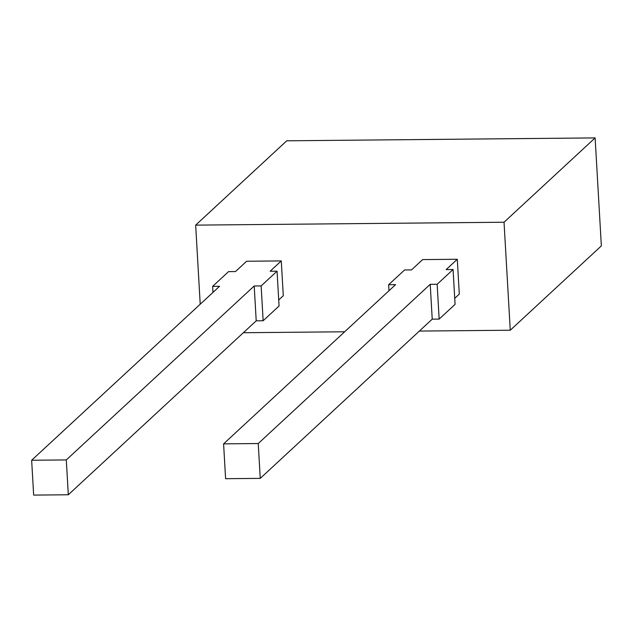 <?xml version="1.0" encoding="UTF-8"?>
<svg xmlns="http://www.w3.org/2000/svg" width="633" height="633" viewBox="0 0 633 633"><rect width="100%" height="100%" fill="white"/><g stroke="black" fill="none" stroke-linecap="round" stroke-linejoin="round"><path stroke-width="0.95" d="M510.261 330.22L601.35 245.897L595.123 137.907L286.749 140.803L195.66 225.126L504.034 222.23L510.261 330.22L419.363 331.075M243.341 332.729L344.668 331.779M388.986 290.745L388.638 284.715L404.566 269.974L411.497 269.911L422.646 259.593L457.295 259.269L459.297 294.1L454.739 298.325M195.66 225.126L200.218 304.204M31.65 460.254L66.299 459.93L68.309 494.769L33.66 495.093L31.65 460.254L219.556 286.306L212.625 286.369L228.545 271.628L235.476 271.565L246.625 261.247L281.274 260.923L283.283 295.753L278.718 299.979M504.034 222.23L595.123 137.907M388.638 284.715L395.57 284.652L223.591 443.86L225.601 478.698L260.25 478.374L432.228 319.159L439.16 319.095L455.08 304.354L453.078 269.523L437.15 284.264L439.16 319.095M223.591 443.86L258.24 443.535L260.25 478.374M258.24 443.535L430.218 284.328L432.228 319.159M430.218 284.328L437.15 284.264M457.295 259.269L446.146 269.587L453.078 269.523M68.309 494.769L256.215 320.82L254.205 285.981L66.299 459.93M254.205 285.981L261.136 285.918L263.138 320.749L256.215 320.82M263.138 320.749L279.066 306.008L277.056 271.177L270.125 271.24L281.274 260.923M261.136 285.918L277.056 271.177M212.625 286.369L212.973 292.399"/></g></svg>
